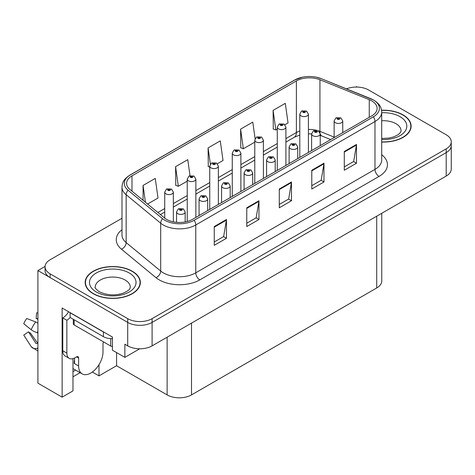 <?xml version="1.0" encoding="UTF-8"?>
<svg xmlns="http://www.w3.org/2000/svg" width="475" height="475" viewBox="0 0 475 475"><rect width="100%" height="100%" fill="white"/><g stroke="black" fill="none" stroke-linecap="round" stroke-linejoin="round"><path stroke-width="0.71" d="M72.978 358.649L72.978 390.889L62.13 397.153L62.13 308.008L112.433 337.048L112.433 350.188L124.866 357.366L124.866 344.227L127.71 345.871A17.237 9.951 0 0 0 152.095 345.871L446.203 176.071A17.237 9.951 0 0 0 451.25 169.029L451.25 145.57A17.237 9.951 0 0 1 446.203 152.606A17.237 9.951 0 0 0 451.25 145.57L451.25 141.817A17.237 9.951 0 0 0 446.203 134.775L368.588 89.971A17.237 9.951 0 0 0 346.512 88.855M139.727 348.787L124.866 357.366M357.052 87.062L356.398 86.688L355.745 87.062M121.992 218.263L50.101 259.772A17.237 9.951 0 0 0 45.054 266.808A17.237 9.951 0 0 0 50.101 273.849L127.71 318.654A17.237 9.951 0 0 0 152.095 318.654L152.095 322.412L446.203 152.606L152.095 322.412A17.237 9.951 0 0 1 127.71 322.412A17.237 9.951 0 0 0 152.095 322.412L152.095 345.871M62.13 397.153L37.911 383.171L37.911 270.566L127.71 322.412L50.101 277.602A17.237 9.951 0 0 1 45.054 270.566L45.054 266.808M45.066 266.433L37.911 270.566M381.763 213.269L381.763 280.933A17.237 9.951 180 0 1 376.717 287.975L191.508 394.903A17.237 9.951 180 0 1 167.129 394.903L116.577 365.72L116.577 352.581M116.577 365.72L98.984 375.873L98.984 364.693M92.346 372.044L98.984 375.873M72.978 376.812L80.121 372.691M72.978 371.622A18.388 10.616 120 0 0 75.531 370.043M381.704 142.037A27.586 15.924 0 0 0 411.124 126.142A27.586 15.924 0 0 0 403.049 114.885A27.586 15.924 0 0 0 381.55 110.259M132.264 271.219A27.586 15.924 0 0 0 102.202 267.769A27.586 15.924 0 0 0 85.173 282.483A27.586 15.924 0 0 0 93.254 293.74A27.586 15.924 0 0 0 123.316 297.196A27.586 15.924 0 0 0 140.345 282.483A27.586 15.924 0 0 0 132.264 271.219M85.464 283.943A27.586 15.924 0 0 0 85.369 284.359M371.717 100.878A18.388 10.616 180 0 1 377.103 108.383A18.388 10.616 180 0 1 371.717 115.894L192.523 219.349A18.388 10.616 180 0 1 164.457 217.93L129.918 189.454A18.388 10.616 180 0 1 126.593 183.362A18.388 10.616 180 0 1 131.979 175.857L296.382 80.934A18.388 10.616 180 0 1 319.936 79.747L369.265 99.691A18.388 10.616 180 0 1 371.717 100.878M373.344 99.94A20.686 11.946 0 0 0 370.583 98.604L321.254 78.66A20.686 11.946 0 0 0 316.285 77.182A20.686 11.946 0 0 0 302.492 77.182A20.686 11.946 0 0 0 294.761 79.996L130.352 174.919A20.686 11.946 0 0 0 128.036 190.214L162.575 218.696A20.686 11.946 0 0 0 194.15 220.287L373.344 116.832A20.686 11.946 0 0 0 373.344 99.94M214.261 226.551L214.261 245.32L226.45 238.284L226.45 219.515L214.261 226.551M214.261 241.989L223.654 236.568L226.403 220.139A4.596 2.654 -120 0 0 226.45 219.515M223.571 236.615L226.45 238.284M246.768 207.783L246.768 226.551L258.958 219.515L258.958 200.747L246.768 207.783M246.768 223.22L256.156 217.799L258.911 201.37A4.596 2.654 -120 0 0 258.958 200.747M256.078 217.853L258.958 219.515M344.292 151.483L344.292 170.252L356.482 163.21L356.482 144.442L344.292 151.483M344.292 166.921L353.679 161.5L356.434 145.065A4.596 2.654 -120 0 0 356.482 144.442M353.596 161.547L356.482 163.21M311.784 170.252L311.784 189.014L323.974 181.978L323.974 163.21L311.784 170.252M311.784 185.689L321.171 180.268L323.926 163.833A4.596 2.654 -120 0 0 323.974 163.21M321.088 180.316L323.974 181.978M279.276 189.014L279.276 207.783L291.466 200.747L291.466 181.978L279.276 189.014M279.276 204.458L288.663 199.037L291.418 182.602A4.596 2.654 -120 0 0 291.466 181.978M288.58 199.084L291.466 200.747M152.095 318.654L446.203 148.853A17.237 9.951 0 0 0 451.25 141.817M147.6 204.036L158.015 198.022L155.26 178.416L143.07 185.452L143.07 200.302M255.105 138.658L252.783 122.111L240.593 129.147L240.789 147.802M284.935 124.747L288.04 122.954L285.291 103.342L273.101 110.378L273.297 129.034M190.012 175.637L187.768 159.648L175.578 166.683L175.774 185.339M217.402 163.738L223.03 160.485L220.275 140.879L208.086 147.915L208.282 166.571M209.748 167.117L208.086 166.499M208.086 147.915L210.366 164.166M240.593 129.147L243.342 148.758L254.772 142.162M243.342 148.758L240.593 147.731M273.101 110.378L275.85 129.99L277.281 129.164M275.85 129.99L273.101 128.963M175.578 166.683L178.333 186.295L187.239 181.153M178.333 186.295L175.578 185.262M143.07 185.452L145.427 202.243M140.149 284.359A27.586 15.924 0 0 0 140.054 283.943M410.934 128.024A27.586 15.924 0 0 0 410.839 127.609M173.345 221.843L173.345 192.108A4.311 2.488 180 0 1 170.685 194.412A4.311 2.488 180 0 1 165.989 193.871A4.311 2.488 180 0 1 164.724 192.108L166.446 189.121A2.874 1.728 57.8 0 1 167.978 189.204A1.437 0.831 0 0 0 168.019 190.35A1.437 0.831 0 0 0 170.05 190.35A1.437 0.831 0 0 0 170.05 189.181A1.437 0.831 0 0 0 168.067 189.151L168.649 189.519A0.576 0.333 180 0 1 169.254 190.071A0.576 0.333 180 0 1 168.631 190L167.978 189.204M168.649 190.012L168.649 189.519M168.067 189.151A2.874 1.585 -117.9 0 0 166.725 188.961A2.874 1.585 -117.9 0 0 166.594 189.038M168.631 190A0.576 0.333 180 0 1 168.613 189.543M185.173 221.944L185.173 211.933A4.311 2.488 180 0 1 182.513 214.231A4.311 2.488 180 0 1 177.816 213.691A4.311 2.488 180 0 1 176.552 211.933L178.268 208.941A2.874 1.728 57.8 0 1 179.799 209.03A1.437 0.831 0 0 0 179.847 210.176A1.437 0.831 0 0 0 181.877 210.176A1.437 0.831 0 0 0 181.877 209A1.437 0.831 0 0 0 179.888 208.976L180.47 209.344A0.576 0.333 180 0 1 181.082 209.897A0.576 0.333 180 0 1 180.435 209.362L179.799 209.03M180.47 209.831L180.47 209.344M179.888 208.976A2.874 1.585 -117.9 0 0 178.547 208.78A2.874 1.585 -117.9 0 0 178.422 208.863M180.435 209.813L180.435 209.362M195.86 217.425L195.86 179.117A4.311 2.488 180 0 1 193.194 181.414A4.311 2.488 180 0 1 188.498 180.874A4.311 2.488 180 0 1 187.239 179.117L188.955 176.124A2.874 1.728 57.8 0 1 190.487 176.207A1.437 0.831 0 0 0 190.534 177.353A1.437 0.831 0 0 0 192.565 177.353A1.437 0.831 0 0 0 192.565 176.183A1.437 0.831 0 0 0 190.576 176.154L191.158 176.522A0.576 0.333 180 0 1 191.769 177.074A0.576 0.333 180 0 1 191.14 177.003L190.487 176.207M191.158 177.015L191.158 176.522M190.576 176.154A2.874 1.585 -117.9 0 0 189.234 175.964A2.874 1.585 -117.9 0 0 189.109 176.047M191.14 177.003A0.576 0.333 180 0 1 191.122 176.546M218.369 204.428L218.369 166.119A4.311 2.488 180 0 1 215.709 168.417A4.311 2.488 180 0 1 211.013 167.877A4.311 2.488 180 0 1 209.748 166.119L211.47 163.127A2.874 1.728 57.8 0 1 213.002 163.21A1.437 0.831 0 0 0 213.043 164.356A1.437 0.831 0 0 0 215.074 164.356A1.437 0.831 0 0 0 215.074 163.186A1.437 0.831 0 0 0 213.091 163.157L213.673 163.525A0.576 0.333 180 0 1 214.278 164.077A0.576 0.333 180 0 1 213.637 163.548L213.002 163.21M213.673 164.018L213.673 163.525M213.091 163.157A2.874 1.585 -117.9 0 0 211.743 162.967A2.874 1.585 -117.9 0 0 211.618 163.05M213.637 163.994L213.637 163.548M240.878 191.431L240.878 153.122A4.311 2.488 180 0 1 238.218 155.42A4.311 2.488 180 0 1 233.522 154.88A4.311 2.488 180 0 1 232.263 153.122L233.979 150.13A2.874 1.728 57.8 0 1 235.511 150.213A1.437 0.831 0 0 0 235.553 151.359A1.437 0.831 0 0 0 237.589 151.359A1.437 0.831 0 0 0 237.589 150.189A1.437 0.831 0 0 0 235.6 150.165L236.182 150.528A0.576 0.333 180 0 1 236.787 151.08A0.576 0.333 180 0 1 236.146 150.551L235.511 150.213M236.182 151.02L236.182 150.528M235.6 150.165A2.874 1.585 -117.9 0 0 234.258 149.969A2.874 1.585 -117.9 0 0 234.127 150.053M236.146 150.997L236.146 150.551M207.682 210.597L207.682 198.936A4.311 2.488 180 0 1 205.022 201.234A4.311 2.488 180 0 1 200.325 200.699A4.311 2.488 180 0 1 199.061 198.936L200.783 195.943A2.874 1.728 57.8 0 1 202.314 196.033A1.437 0.831 0 0 0 202.356 197.178A1.437 0.831 0 0 0 204.387 197.178A1.437 0.831 0 0 0 204.387 196.003A1.437 0.831 0 0 0 202.403 195.979L202.985 196.347A0.576 0.333 180 0 1 203.591 196.899A0.576 0.333 180 0 1 202.967 196.828L202.985 196.347M202.403 195.979A2.874 1.585 -117.9 0 0 201.056 195.783A2.874 1.585 -117.9 0 0 200.931 195.866M202.95 196.816L202.314 196.033M202.967 196.828A0.576 0.333 180 0 1 202.95 196.365M230.191 197.6L230.191 185.939A4.311 2.488 180 0 1 227.531 188.237A4.311 2.488 180 0 1 222.834 187.702A4.311 2.488 180 0 1 221.576 185.939L223.292 182.946A2.874 1.728 57.8 0 1 224.823 183.035A1.437 0.831 0 0 0 224.865 184.181A1.437 0.831 0 0 0 226.902 184.181A1.437 0.831 0 0 0 226.902 183.006A1.437 0.831 0 0 0 224.912 182.982L225.494 183.35A0.576 0.333 180 0 1 226.106 183.902A0.576 0.333 180 0 1 225.459 183.368L224.823 183.035M225.494 183.837L225.494 183.35M224.912 182.982A2.874 1.585 -117.9 0 0 223.571 182.792A2.874 1.585 -117.9 0 0 223.44 182.869M225.459 183.819L225.459 183.368M252.706 184.603L252.706 172.942A4.311 2.488 180 0 1 250.046 175.245A4.311 2.488 180 0 1 245.349 174.705A4.311 2.488 180 0 1 244.085 172.942L245.807 169.955A2.874 1.728 57.8 0 1 247.338 170.038A1.437 0.831 0 0 0 247.38 171.184A1.437 0.831 0 0 0 249.411 171.184A1.437 0.831 0 0 0 249.411 170.008A1.437 0.831 0 0 0 247.422 169.985L248.009 170.353A0.576 0.333 180 0 1 248.615 170.905A0.576 0.333 180 0 1 247.986 170.834L247.338 170.038M248.009 170.84L248.009 170.353M247.422 169.985A2.874 1.585 -117.9 0 0 246.08 169.795A2.874 1.585 -117.9 0 0 245.955 169.872M247.986 170.834A0.576 0.333 180 0 1 247.974 170.371M275.215 171.606L275.215 159.944A4.311 2.488 180 0 1 272.555 162.248A4.311 2.488 180 0 1 267.858 161.708A4.311 2.488 180 0 1 266.594 159.944L268.316 156.958A2.874 1.728 57.8 0 1 269.848 157.041A1.437 0.831 0 0 0 269.889 158.187A1.437 0.831 0 0 0 271.92 158.187A1.437 0.831 0 0 0 271.92 157.017A1.437 0.831 0 0 0 269.937 156.987L270.518 157.356A0.576 0.333 180 0 1 271.124 157.908A0.576 0.333 180 0 1 270.501 157.837L270.518 157.356M269.937 156.987A2.874 1.585 -117.9 0 0 268.595 156.797A2.874 1.585 -117.9 0 0 268.464 156.875M270.483 157.825L269.848 157.041M270.501 157.837A0.576 0.333 180 0 1 270.483 157.379M78.624 358.025L76.594 356.85A2.874 1.657 -60 0 1 78.031 356.707A2.874 1.657 -60 0 1 78.624 358.025L78.624 365.999A17.237 9.951 120 0 0 82.199 373.89A17.237 9.951 120 0 0 90.814 373.035A17.237 9.951 120 0 0 103.004 351.922L103.004 343.947A2.874 1.657 -60 0 1 103.603 341.947M74.563 363.185L74.159 363.417L74.563 363.654L74.563 358.013M74.159 363.417A17.237 9.951 -60 0 1 74.563 359.581M37.911 343.087A6.323 5.023 -37.9 0 0 37.198 343.288L36.48 343.526A0.576 0.457 142.1 0 1 35.934 343.378L28.47 331.829A7.885 4.554 120 0 0 30.269 332.868L37.679 343.146M37.911 319.527A7.885 4.554 120 0 0 36.148 318.535L37.911 318.624M28.47 331.829L23.75 335.101L31.213 346.649A6.323 5.023 -37.9 0 0 31.415 346.934A6.323 5.023 -37.9 0 0 37.198 348.252L37.911 348.015M37.911 323.125A6.323 1.182 37.7 0 0 35.708 321.955L26.772 318.493A13.217 7.63 120 0 0 23.75 323.73L31.213 329.739A6.323 1.182 -157.7 0 0 37.198 332.761L37.911 333.017M37.911 312.877L36.617 312.811L36.148 318.535M76.594 356.85L74.967 357.788A11.495 6.638 -60 0 1 69.225 358.358L65.158 356.012A11.495 6.638 -60 0 1 62.777 350.752L62.777 317.906A11.495 6.638 120 0 0 68.584 311.737M70.187 317.49A11.495 6.638 -60 0 1 66.844 320.251L62.777 317.906M69.225 358.358A11.495 6.638 -60 0 1 66.844 353.097L66.844 320.251M104.939 332.72A11.495 6.638 180 0 1 103.413 331.983L70.092 312.746A11.495 6.638 0 0 0 70.223 312.681M103.413 331.983L103.413 336.674A11.495 6.638 0 0 0 112.433 338.598M70.092 312.746L70.092 317.437L103.413 336.674M381.573 110.426A27.295 15.758 180 0 1 402.842 115.003A27.295 15.758 180 0 1 410.839 126.142A27.295 15.758 180 0 1 381.704 141.871M132.062 271.338A27.295 15.758 180 0 1 140.054 282.483A27.295 15.758 180 0 1 123.203 297.041A27.295 15.758 180 0 1 93.456 293.627A27.295 15.758 180 0 1 85.464 282.483A27.295 15.758 180 0 1 102.315 267.924A27.295 15.758 180 0 1 132.062 271.338M112.433 346.53A2.874 1.657 180 0 1 110.728 346.055L74.159 324.942A2.874 1.657 180 0 1 73.316 323.772L73.316 319.295M263.393 178.434L263.393 140.125A4.311 2.488 180 0 1 260.733 142.423A4.311 2.488 180 0 1 256.037 141.882A4.311 2.488 180 0 1 254.772 140.125L256.488 137.132A2.874 1.728 57.8 0 1 258.02 137.216A1.437 0.831 0 0 0 258.067 138.362A1.437 0.831 0 0 0 260.098 138.362A1.437 0.831 0 0 0 260.098 137.192A1.437 0.831 0 0 0 258.109 137.168L258.691 137.53A0.576 0.333 180 0 1 259.303 138.083A0.576 0.333 180 0 1 258.655 137.554L258.02 137.216M258.691 138.023L258.691 137.53M258.109 137.168A2.874 1.585 -117.9 0 0 256.767 136.972A2.874 1.585 -117.9 0 0 256.642 137.055M258.655 137.999L258.655 137.554M285.902 165.437L285.902 127.128A4.311 2.488 180 0 1 283.243 129.426A4.311 2.488 180 0 1 278.546 128.885A4.311 2.488 180 0 1 277.281 127.128L279.003 124.135A2.874 1.728 57.8 0 1 280.535 124.218A1.437 0.831 0 0 0 280.577 125.364A1.437 0.831 0 0 0 282.607 125.364A1.437 0.831 0 0 0 282.607 124.195A1.437 0.831 0 0 0 280.624 124.171L281.206 124.539A0.576 0.333 180 0 1 281.812 125.085A0.576 0.333 180 0 1 281.188 125.014L281.206 124.539M280.624 124.171A2.874 1.585 -117.9 0 0 279.276 123.975A2.874 1.585 -117.9 0 0 279.152 124.058M281.17 125.002L280.535 124.218M281.188 125.014A0.576 0.333 180 0 1 281.17 124.557M308.412 152.439L308.412 114.131A4.311 2.488 180 0 1 305.752 116.428A4.311 2.488 180 0 1 301.055 115.888A4.311 2.488 180 0 1 299.796 114.131L301.512 111.138A2.874 1.728 57.8 0 1 303.044 111.221A1.437 0.831 0 0 0 303.086 112.373A1.437 0.831 0 0 0 305.122 112.373A1.437 0.831 0 0 0 305.122 111.198A1.437 0.831 0 0 0 303.133 111.174L303.715 111.542A0.576 0.333 180 0 1 304.327 112.088A0.576 0.333 180 0 1 303.679 111.56L303.044 111.221M303.715 112.029L303.715 111.542M303.133 111.174A2.874 1.585 -117.9 0 0 301.791 110.978A2.874 1.585 -117.9 0 0 301.661 111.061M303.679 112.011L303.679 111.56M297.724 158.608L297.724 146.953A4.311 2.488 180 0 1 295.064 149.251A4.311 2.488 180 0 1 290.368 148.711A4.311 2.488 180 0 1 289.109 146.953L290.825 143.961A2.874 1.728 57.8 0 1 292.357 144.044A1.437 0.831 0 0 0 292.404 145.19A1.437 0.831 0 0 0 294.435 145.19A1.437 0.831 0 0 0 294.435 144.02A1.437 0.831 0 0 0 292.446 143.99L293.027 144.358A0.576 0.333 180 0 1 293.639 144.911A0.576 0.333 180 0 1 293.01 144.839L293.027 144.358M292.446 143.99A2.874 1.585 -117.9 0 0 291.104 143.8A2.874 1.585 -117.9 0 0 290.979 143.883M292.992 144.827L292.357 144.044M293.01 144.839A0.576 0.333 180 0 1 292.992 144.382M320.239 145.611L320.239 133.956A4.311 2.488 180 0 1 317.579 136.254A4.311 2.488 180 0 1 312.883 135.713A4.311 2.488 180 0 1 311.618 133.956L313.34 130.963A2.874 1.728 57.8 0 1 314.872 131.047A1.437 0.831 0 0 0 314.913 132.192A1.437 0.831 0 0 0 316.944 132.192A1.437 0.831 0 0 0 316.944 131.023A1.437 0.831 0 0 0 314.961 130.993L315.543 131.361A0.576 0.333 180 0 1 316.148 131.913A0.576 0.333 180 0 1 315.525 131.842L314.872 131.047M315.543 131.854L315.543 131.361M314.961 130.993A2.874 1.585 -117.9 0 0 313.613 130.803A2.874 1.585 -117.9 0 0 313.488 130.886M315.525 131.842A0.576 0.333 180 0 1 315.507 131.385M342.748 132.62L342.748 120.959A4.311 2.488 180 0 1 340.088 123.257A4.311 2.488 180 0 1 335.392 122.716A4.311 2.488 180 0 1 334.127 120.959L335.849 117.966A2.874 1.728 57.8 0 1 337.381 118.049A1.437 0.831 0 0 0 337.422 119.195A1.437 0.831 0 0 0 339.453 119.195A1.437 0.831 0 0 0 339.453 118.026A1.437 0.831 0 0 0 337.47 118.002L338.052 118.364A0.576 0.333 180 0 1 338.657 118.916A0.576 0.333 180 0 1 338.034 118.845L337.381 118.049M338.052 118.857L338.052 118.364M337.47 118.002A2.874 1.585 -117.9 0 0 336.128 117.806A2.874 1.585 -117.9 0 0 335.997 117.889M338.034 118.845A0.576 0.333 180 0 1 338.016 118.388M446.203 176.071L446.203 148.853M127.71 345.871L127.71 318.654M191.508 394.903L191.508 323.113M376.717 287.975L376.717 216.184M167.129 394.903L167.129 337.191M381.704 154.737A28.732 16.589 180 0 1 379.032 176.421L199.838 279.876A5.747 3.319 60 0 1 195.771 272.84L374.971 169.379A22.984 13.27 0 0 0 381.704 159.998L381.704 112.142A22.984 13.27 180 0 1 374.971 121.523A5.747 3.319 -120 0 0 373.344 116.832M199.838 279.876A28.732 16.589 180 0 1 159.202 279.876A28.732 16.589 180 0 1 155.984 277.661L121.446 249.185A28.732 16.589 180 0 1 121.992 229.716M163.269 272.84A22.984 13.27 0 0 0 195.771 272.84L195.771 224.978A22.984 13.27 180 0 1 160.692 223.208L126.154 194.726A22.984 13.27 180 0 1 121.992 187.114L121.992 234.977A22.984 13.27 0 0 0 126.154 242.588L160.692 271.065A22.984 13.27 0 0 0 163.269 272.84M370.939 98.752A5.747 2.69 112 0 0 370.755 98.657A5.747 2.69 112 0 0 370.583 98.604M302.492 77.182L294.322 80.18A5.747 3.319 60 0 1 294.761 79.996M130.352 174.919A5.747 3.319 -120 0 0 129.918 175.103C122.865 179.752 122.336 183.124 121.992 187.114M128.036 190.214A5.747 3.842 129.5 0 0 126.154 194.726L126.154 242.588A5.747 3.842 -50.5 0 1 121.446 249.185M321.593 78.797A5.747 2.69 112 0 0 321.427 78.713A5.747 2.69 112 0 0 321.254 78.66M162.575 218.696A5.747 3.842 129.5 0 0 160.692 223.208L160.692 271.065A5.747 3.842 -50.5 0 1 155.984 277.661M194.15 220.287A5.747 3.319 60 0 1 195.771 224.978L374.971 121.523L374.971 169.379A5.747 3.319 60 0 0 379.032 176.421M50.101 273.849L50.101 277.602M131.979 175.857L131.979 191.152M369.265 99.691L369.265 117.307M319.936 79.747L319.936 131.361A18.388 10.616 0 0 0 317.941 130.661M334.127 137.097L319.936 131.361A10.343 4.845 -68 0 0 320.031 132.792M316.629 130.298A18.388 10.616 0 0 0 308.412 129.455M299.796 130.999A18.388 10.616 0 0 0 296.382 132.549L285.902 138.599M296.382 80.934L296.382 132.549A10.343 5.973 60 0 1 294.245 137.281L285.902 142.096M277.281 143.575L263.393 151.596M254.772 156.572L240.878 164.593M232.263 169.569L218.369 177.591M209.748 182.566L195.86 190.588M187.239 195.563L173.345 203.585M164.724 208.561L157.884 212.509M330.695 139.579L321.991 136.058A10.343 4.845 -68 0 1 320.233 133.754M279.276 189.614L291.418 182.602M311.784 170.846L323.926 163.833M344.292 152.077L356.434 145.065M246.768 208.382L258.911 201.37M214.261 227.145L226.403 220.139M78.624 365.999L74.563 363.654M35.708 321.955A19.659 11.347 120 0 0 31.213 329.739M37.198 348.252A18.014 10.397 120 0 0 37.911 349.036M37.911 331.158A18.014 10.397 120 0 0 37.198 332.761M66.844 353.097L62.777 350.752M381.704 138.48L389.162 138.059L393.852 136.853L398.394 134.538L400.657 132.192L401.072 130.839A17.527 10.117 0 0 0 395.936 123.684A17.527 10.117 0 0 0 381.704 120.775M381.704 112.753A23.275 13.437 180 0 1 399.997 116.642A23.275 13.437 180 0 1 404.676 131.777A23.275 13.437 180 0 1 381.704 139.537M130.287 287.173A17.527 10.117 0 0 0 125.151 280.018A17.527 10.117 0 0 0 106.05 277.822A17.527 10.117 0 0 0 95.232 287.173C94.329 287.31 95.641 288.818 99.174 291.697C107.148 295.373 115.116 295.866 123.073 293.188C131.409 289.53 129.675 288.034 130.287 287.173M129.218 272.983A23.275 13.437 180 0 1 129.218 291.983A23.275 13.437 180 0 1 96.3 291.983A23.275 13.437 180 0 1 96.3 272.983A23.275 13.437 180 0 1 129.218 272.983M110.728 346.055L110.728 338.604M74.159 324.942L74.159 319.782M381.704 112.142C381.318 108.187 380.997 104.933 373.777 100.124L321.427 78.713L316.285 77.182M294.322 80.18L129.918 175.103M321.991 136.058L320.239 135.423M311.618 133.873L308.412 133.825M299.796 135.048L294.245 137.281M277.281 147.078L263.393 155.093M254.772 160.075L240.878 168.091M232.263 173.066L218.369 181.088M209.748 186.063L195.86 194.085M187.239 199.061L173.345 207.082M164.724 212.058L160.378 214.569M173.345 192.108L171.487 189.038L166.725 188.961M164.724 218.15L164.724 192.108M185.173 211.933L183.314 208.857L178.547 208.78M176.552 222.318L176.552 211.933M195.86 179.117L194.002 176.041L189.234 175.964M187.239 221.481L187.239 179.117M218.369 166.119L216.511 163.044L211.743 162.967M209.748 209.404L209.748 166.119M240.878 153.122L239.02 150.047L234.258 149.969M232.263 196.407L232.263 153.122M207.682 198.936L205.823 195.86L201.056 195.783M199.061 215.573L199.061 198.936M230.191 185.939L228.338 182.863L223.571 182.792M221.576 202.576L221.576 185.939M252.706 172.942L250.848 169.866L246.08 169.795M244.085 189.578L244.085 172.942M275.215 159.944L273.357 156.875L268.595 156.797M266.594 176.581L266.594 159.944M82.199 373.89L72.978 368.57M37.911 350.995L31.415 346.934M410.839 126.142L410.839 128.44M140.054 282.483L140.054 284.774M85.464 282.483L85.464 284.774M263.393 140.125L261.535 137.049L256.767 136.972M254.772 183.409L254.772 140.125M285.902 127.128L284.044 124.052L279.276 123.975M277.281 170.412L277.281 127.128M308.412 114.131L306.559 111.055L301.791 110.978M299.796 157.415L299.796 114.131M297.724 146.953L295.872 143.877L291.104 143.8M289.109 163.59L289.109 146.953M320.239 133.956L318.381 130.88L313.613 130.803M311.618 150.593L311.618 133.956M342.748 120.959L340.89 117.883L336.128 117.806M334.127 137.596L334.127 120.959"/></g></svg>
